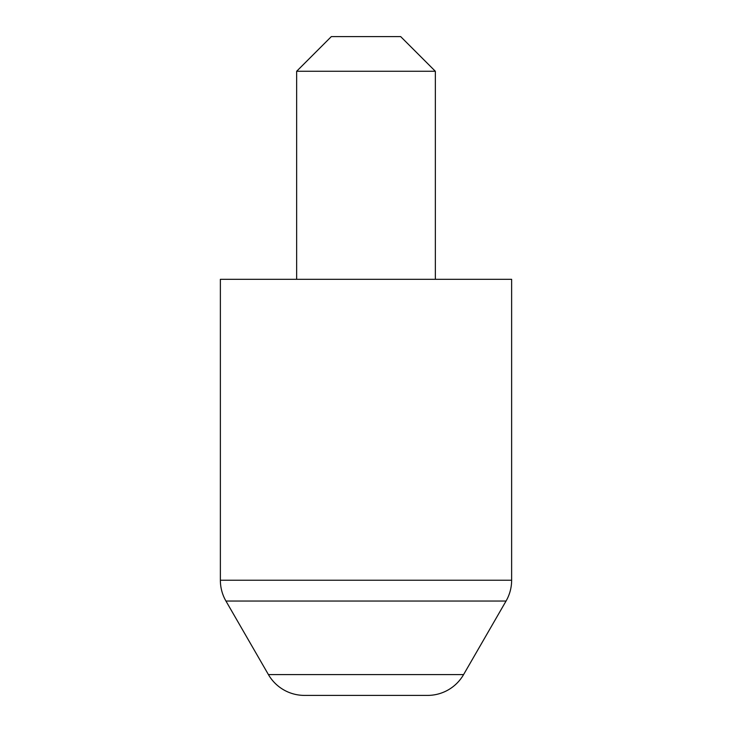 <?xml version="1.0" encoding="UTF-8"?>
<svg xmlns="http://www.w3.org/2000/svg" width="732" height="732" viewBox="0 0 732 732"><rect width="100%" height="100%" fill="white"/><g stroke="black" fill="none" stroke-linecap="round" stroke-linejoin="round"><path stroke-width="1.1" d="M220.369 580.229L511.631 580.229L511.631 279.313L220.369 279.313L220.369 580.229A41.605 41.605 0 0 0 225.941 601.036L268.415 674.593A41.605 41.605 0 0 0 304.448 695.4L427.552 695.4L304.448 695.4M511.631 580.229A41.605 41.605 0 0 1 506.059 601.036L225.941 601.036M268.415 674.593L463.585 674.593A41.605 41.605 0 0 1 427.552 695.4M463.585 674.593L506.059 601.036M296.652 71.269L331.331 36.6L400.669 36.6L435.348 71.269L296.652 71.269L296.652 279.313M435.348 71.269L435.348 279.313"/></g></svg>
